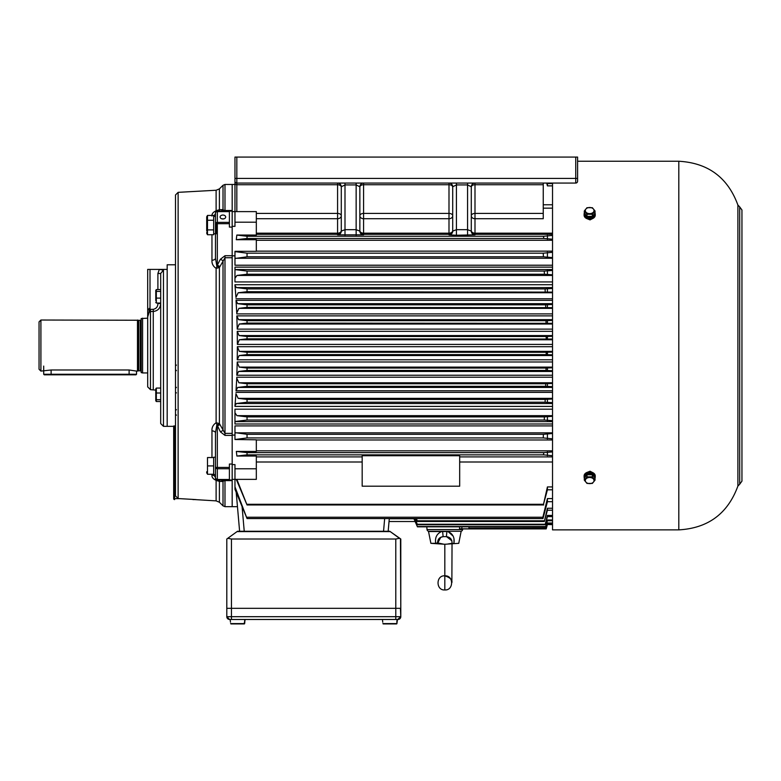<?xml version="1.0" encoding="UTF-8"?>
<svg xmlns="http://www.w3.org/2000/svg" width="781" height="781" viewBox="0 0 781 781"><rect width="100%" height="100%" fill="white"/><g stroke="black" fill="none" stroke-linecap="round" stroke-linejoin="round"><path stroke-width="1.17" d="M399.462 538.314L389.787 531.265L400.79 539.017L399.462 538.314L395.782 539.017L231.44 539.017L227.769 538.314L237.512 531.265L239.611 531.265L236.204 492.333M390.227 531.588L237.063 531.588M400.438 539.017L400.79 608.331L400.79 539.017L400.79 608.331L226.802 608.331L226.802 616.687L400.438 616.687A2.782 2.782 90 0 1 397.656 619.479L229.585 619.479A2.782 2.782 90 0 1 226.802 616.687L229.585 619.479M397.656 619.479L400.79 616.687A2.782 2.782 90 0 1 398.007 619.479A2.782 2.782 90 0 0 400.79 616.687L400.79 608.331L400.79 616.687L400.438 608.331L226.802 608.331L226.802 539.017L227.769 538.314M389.787 531.265L239.611 531.265L236.975 501.09L237.463 506.664L232.182 506.664L232.182 480.022L232.182 506.664L224.987 506.664L224.987 480.618L232.182 480.618M136.548 374.255L135.992 374.812L44.253 374.812L43.697 374.255L136.548 374.255L136.548 371.092L129.119 369.989L51.116 369.989L40.905 371.092L39.05 369.237L39.05 321.879L40.905 320.025L138.325 320.249A1.484 1.484 0 0 0 138.706 320.308L140.258 320.308A0.927 0.927 0 0 0 141.185 319.37M40.905 371.092L40.905 320.025M136.548 371.092L137.476 371.092L137.476 320.025M137.476 371.092L138.325 370.868L138.325 320.249M141.185 371.746A0.927 0.927 180 0 0 140.258 370.819L138.706 370.819A1.484 1.484 180 0 0 138.325 370.868M142.581 318.17L142.581 372.947L141.185 372.576L141.185 318.541L147.687 318.17M142.581 372.947L147.687 372.947M244.853 622.174L244.355 623.931L231.283 623.931L244.355 623.931L245.146 619.479L397.099 619.479L396.807 622.174M43.697 374.255L43.697 366.084M575.782 183.066L236.828 183.066A1.855 1.855 0 0 1 234.974 181.212L234.974 157.069L236.828 157.069L236.828 183.066A1.855 1.855 0 0 1 234.974 181.212L234.974 211.622L232.182 211.622L232.182 226.344L234.974 226.344L234.974 211.622L256.324 211.622L256.324 222.194L234.974 222.194M426.787 526.824L427.031 529.567A1.855 1.855 0 0 0 428.876 531.265L460.761 531.265A1.855 1.855 0 0 0 462.606 529.567L462.664 528.903M543.244 183.066L543.244 218.719L474.994 218.719L474.994 233.177L552.528 233.177M462.313 528.922L546.192 528.883L547.422 524.529L552.528 524.529M552.528 265.218L234.974 265.218L234.974 251.316L256.324 251.316L256.324 239.708L236.282 239.708L236.828 235.061L247.04 236.262L247.04 238.478L236.282 239.708M237.365 344.392L237.248 331.329L239.093 335.557L247.04 336.504L247.04 338.827L239.318 339.755L237.365 344.392M237.219 328.655L236.809 315.875L238.556 319.654L247.04 320.679L247.04 323.08L239.259 324.017L237.219 328.655M236.76 312.986L236.018 300.343L237.649 303.672L247.04 304.815L247.04 307.372L238.879 308.349L236.76 312.986M235.96 297.405L234.974 285.436L236.379 287.603L247.04 288.902L247.04 291.704L238.176 292.768L235.96 297.405M552.528 281.931L234.974 281.931L234.974 267.131L552.528 267.131M237.365 346.725L239.318 351.362L247.04 352.29L247.04 354.613L239.093 355.56L237.248 359.787L237.365 346.696L552.528 346.696M237.219 362.472L239.259 367.109L247.04 368.036L247.04 370.438L238.556 371.463L236.809 375.241L237.219 362.472M236.76 378.131L238.879 382.768L247.04 383.744L247.04 386.312L237.649 387.444L236.018 390.773L236.76 378.131M235.96 393.712L238.176 398.349L247.04 399.423L247.04 402.215L236.379 403.513L234.974 405.681L235.96 393.712M234.974 412.827L236.926 415.658L247.04 416.888L247.04 420.041L234.974 421.525L234.974 409.185L552.528 409.185M234.974 432.625L247.04 434.314L247.04 437.926L234.974 439.518L234.974 425.899L552.528 425.899M552.528 455.694L543.527 454.854L247.04 454.854L236.887 456.045L256.324 456.045L256.324 468.776L234.974 468.776L234.974 464.617L232.182 464.617L232.182 479.368L234.974 479.368L234.974 468.776M552.528 456.895L459.677 456.895M362.179 456.895L256.324 456.895M362.179 455.723L459.677 455.723L459.677 486.202L362.179 486.202L362.179 455.723M552.528 489.794L547.422 489.794L543.498 504.292L547.422 486.924L552.528 486.924M256.324 461.991L362.179 461.991M459.677 461.991L552.528 461.991M236.877 479.368L247.04 504.965L236.282 479.368M543.498 504.292L247.04 504.292M256.324 468.776L256.324 479.368L232.182 479.368M256.324 222.194L256.324 235.061L236.828 235.061M552.528 239.201L543.732 238.478L543.527 236.262L247.04 236.262M543.527 236.262L552.528 235.432M256.324 213.408L337.577 213.408L337.577 184.726L236.828 184.726L236.828 211.622L256.324 211.622M232.182 210.499L224.987 210.499L224.987 184.462L232.182 184.462L232.182 211.095L232.182 184.462L234.974 184.462M552.528 438.815L543.244 437.926L543.4 434.314L552.528 433.514M543.4 434.314L247.04 434.314M543.244 437.926L247.04 437.926M236.887 456.045L236.34 451.418L256.324 451.418L256.324 439.801L234.974 439.518M552.528 439.976L256.324 439.976M552.528 420.666L544.25 420.041L544.425 416.888L552.528 416.322M544.425 416.888L247.04 416.888M544.25 420.041L247.04 420.041M552.528 423.985L234.974 423.985L234.974 421.525M552.528 402.654L545.089 402.215L545.197 399.423L552.528 399.013M545.197 399.423L247.04 399.423M545.089 402.215L247.04 402.215M552.528 386.634L545.646 386.312L545.714 383.744L552.528 383.442M545.714 383.744L247.04 383.744M545.646 386.312L247.04 386.312M552.528 370.702L546.007 370.438L546.046 368.036L552.528 367.792M546.046 368.036L247.04 368.036M546.007 370.438L247.04 370.438M552.528 354.838L546.192 354.613L546.202 352.29L552.528 352.075M546.202 352.29L247.04 352.29M546.192 354.613L247.04 354.613M552.528 274.805L544.425 274.229L247.04 274.229L236.926 275.459L234.974 278.3M544.425 274.229L544.25 271.075L247.04 271.075L247.04 274.229M544.25 271.075L552.528 270.451M234.974 269.601L247.04 271.075M543.527 454.854L543.732 452.638L247.04 452.638L247.04 454.854M543.732 452.638L552.528 451.916M256.324 450.842L552.528 450.842M236.34 451.418L247.04 452.638M543.732 238.478L247.04 238.478M552.528 240.275L256.324 240.275M552.528 292.114L247.04 291.704M545.197 291.704L545.089 288.902L247.04 288.902M545.089 288.902L552.528 288.462M552.528 307.685L247.04 307.372M545.714 307.372L545.646 304.815L247.04 304.815M545.646 304.815L552.528 304.483M552.528 323.324L247.04 323.08M546.046 323.08L546.007 320.679L247.04 320.679M546.007 320.679L552.528 320.425M552.528 339.042L247.04 338.827M546.202 338.827L546.192 336.504L247.04 336.504M546.192 336.504L552.528 336.289M552.528 257.603L543.4 256.803L247.04 256.803L234.974 258.491M543.4 256.803L543.244 253.19L247.04 253.19L247.04 256.803M543.244 253.19L552.528 252.302M256.324 251.14L552.528 251.14M234.974 251.599L247.04 253.19M552.528 185.868L547.422 185.868L547.422 183.574L552.528 183.574M547.422 185.868L546.72 183.066M543.693 504.965L247.04 504.965M552.528 501.695L547.422 501.695L542.99 518.555L542.863 517.237L547.422 498.581L552.528 498.581M236.34 479.495L234.974 479.495L234.974 486.856L247.04 518.555L234.974 489.345L234.974 486.856M542.863 517.237L247.04 517.237M542.99 518.555L247.04 518.555M415.131 521.513L389.036 521.513L415.131 521.513L417.425 526.824L545.675 526.824L547.422 519.99L552.528 519.99M552.528 523.377L547.422 523.377L545.978 528.044L547.422 522.997L552.528 522.997M545.978 528.044L468.961 528.21L546.026 528.21M468.961 528.044L468.961 526.824M414.018 518.555L417.425 526.824L413.842 518.555M552.528 520.722L547.422 520.722L545.675 526.824M417.425 526.521L545.597 526.521M415.014 518.555L417.425 524.705L545.138 524.705L547.422 515.421L552.528 515.421M417.425 524.705L414.77 518.555M552.528 516.612L547.422 516.612L545.138 524.705M417.425 524.256L545.031 524.256M416.488 518.555L417.425 521.474L544.337 521.474L547.422 508.255L552.528 508.255M417.425 521.474L416.175 518.555M552.528 510.208L547.422 510.208L544.337 521.474M417.425 520.8L544.172 520.8M546.807 526.765L546.192 528.883M552.528 524.647L547.422 524.529M461.932 526.824L461.796 528.825L459.511 528.796L462.352 528.922M461.796 528.825L546.183 528.825M234.974 255.836L232.182 255.836L232.182 435.076L234.974 435.076M236.828 211.622L234.974 211.622M552.528 406.403L234.974 406.403L234.974 405.681M234.974 285.436L234.974 284.714L552.528 284.714M552.528 208.156L543.244 208.156M389.289 518.555L388.177 531.265L389.28 518.73L413.92 518.73M547.422 498.581L547.422 501.695M547.422 508.255L547.422 510.208M547.422 515.421L547.422 516.612M547.422 519.99L547.422 520.722M547.422 451.916L547.422 455.694M547.422 433.514L547.422 438.815M547.422 416.322L547.422 420.666M547.422 399.013L547.422 402.654M547.422 383.442L547.422 386.634M547.422 367.792L547.422 370.702M547.422 352.075L547.422 354.838M547.422 336.289L547.422 339.042M547.422 320.425L547.422 323.324M547.422 304.483L547.422 307.685M547.422 288.462L547.422 292.114M547.422 270.451L547.422 274.805M547.422 252.302L547.422 257.603M547.422 235.432L547.422 239.201M547.422 486.924L547.422 489.794M575.743 157.069L577.598 157.069L577.598 181.212A1.855 1.855 0 0 1 575.743 183.066L575.743 157.069L236.828 157.069M467.565 235.237L467.565 184.921L471.285 186.776L471.285 231.127A3.71 3.71 180 0 0 474.994 234.837L456.426 235.237L456.426 229.673L467.565 229.673L471.285 231.127M452.716 231.127L452.716 186.776L456.426 184.921L456.426 229.673L452.716 231.127A3.71 3.71 180 0 1 448.997 234.837L448.997 234.3A3.71 3.71 180 0 0 452.716 230.59A3.71 2.587 180 0 1 448.997 233.177L448.997 218.719A3.71 2.929 180 0 0 452.716 215.8A3.71 2.392 180 0 0 448.997 213.408L448.997 184.726L363.575 184.726L363.575 213.408L448.997 213.408L448.997 218.719L363.575 218.719L363.575 233.177L448.997 233.177L448.997 234.3L363.575 234.3A3.71 3.71 0 0 1 359.856 230.59A3.71 2.587 180 0 0 363.575 233.177L363.575 234.837A3.71 3.71 -0 0 1 359.856 231.127L359.856 186.776L356.146 184.921L344.997 184.921L341.287 186.776A3.71 3.71 0 0 0 337.577 183.066L337.577 184.726A3.71 2.392 180 0 1 341.287 187.108M363.575 234.837L337.577 234.837A3.71 3.71 180 0 0 341.287 231.127L341.287 186.776M341.287 231.127L344.997 229.673L356.146 229.673L359.856 231.127M359.856 215.8A3.71 2.929 180 0 0 363.575 218.719L363.575 213.408A3.71 2.392 180 0 0 359.856 215.8M359.856 186.776A3.71 3.71 0 0 1 363.575 183.066L363.575 184.726A3.71 2.392 180 0 0 359.856 187.108M337.577 234.837L337.577 234.3A3.71 3.71 180 0 0 341.287 230.59A3.71 2.587 180 0 1 337.577 233.177L337.577 218.719A3.71 2.929 180 0 0 341.287 215.8A3.71 2.392 180 0 0 337.577 213.408L337.577 218.719L256.324 218.719M552.528 234.3L474.994 234.3L474.994 233.177A3.71 2.587 180 0 1 471.285 230.59A3.71 3.71 180 0 0 474.994 234.3L474.994 234.837M543.244 184.726L474.994 184.726L474.994 213.408A3.71 2.392 180 0 0 471.285 215.8A3.71 2.929 180 0 0 474.994 218.719L474.994 213.408L543.244 213.408M471.285 186.776A3.71 3.71 0 0 1 474.994 183.066L474.994 184.726A3.71 2.392 180 0 0 471.285 187.108M452.707 187.049A3.71 2.392 180 0 0 448.997 184.726L448.997 183.066A3.71 3.71 0 0 1 452.716 186.776M577.598 181.251L577.598 181.212A1.855 1.855 0 0 1 575.743 183.066M461.102 531.539L458.75 543.332L444.819 544.269L444.819 575.831L444.819 544.269L430.887 543.332L428.535 531.539L448.04 531.539C452.853 533.745 454.815 537.679 453.946 543.332C460.292 543.332 460.292 543.332 453.946 543.332L447.991 543.947M448.245 543.918L452.033 543.332C452.15 539.427 450.305 537.201 446.507 536.635L443.13 536.635C439.352 537.182 437.516 539.417 437.614 543.332L440.757 537.348L443.286 536.606M452.033 543.781L451.867 582.606C452.502 579.873 450.149 577.608 444.819 575.831L444.819 589.948C453.849 590.641 453.849 575.138 444.819 575.831C435.788 575.138 435.798 590.651 444.819 589.948L444.819 545.841M430.887 543.332L435.7 543.332C434.822 537.631 436.784 533.706 441.597 531.539L428.535 531.539M443.774 544.191L437.594 542.883L435.7 543.332M453.966 543.107L453.995 539.329M453.156 536.137L448.04 531.539L441.646 531.265M446.8 532.73L447.015 531.529A5.574 0.937 99.7 0 0 446.507 536.635L451.828 540.764M443.13 536.635L442.622 531.529L446.976 531.265M446.507 536.635L446.507 535.532M552.528 183.066L552.528 529.869L678.806 529.869L678.806 161.247C708.103 162.907 727.804 177.512 737.899 205.061L737.899 486.055C727.804 513.605 708.103 528.22 678.806 529.869M586.756 472.534L590.045 471.226L592.584 472.534M586.756 218.582L590.045 219.891L592.584 218.582M584.305 210.977L584.305 213.096L586.99 216.376L592.349 216.376L595.034 213.096L595.034 210.977L592.349 214.258L586.99 214.258L584.305 210.977L586.99 207.697L592.349 207.697L595.034 210.977M592.349 216.376L592.349 214.258M586.99 216.376L586.99 214.258M589.675 207.492A4.354 3.075 0 0 0 585.467 211.368A4.354 3.075 0 0 0 591.852 213.233A4.354 3.075 0 0 0 593.872 209.767A4.354 3.075 0 0 0 589.675 207.492M585.223 214.209A4.452 3.144 0 0 0 589.675 217.323A4.452 3.144 0 0 0 594.126 214.209M584.1 214.179L584.1 215.234A5.574 3.944 0 0 0 589.675 219.168A5.574 3.944 0 0 0 595.239 215.234L595.239 214.179A5.574 3.944 180 0 1 589.675 218.114A5.574 3.944 180 0 1 584.1 214.179A5.574 3.944 180 0 1 584.315 213.096M595.024 213.096A5.574 3.944 180 0 1 595.239 214.179M584.315 478.021A5.574 3.944 0 0 1 584.1 476.937A5.574 3.944 0 0 1 589.675 473.003A5.574 3.944 0 0 1 595.239 476.937A5.574 3.944 0 0 1 595.024 478.021L595.034 480.139L592.349 483.419L586.99 483.419L584.305 480.139L586.99 476.859L592.349 476.859L595.034 480.139M595.034 478.021L592.349 474.741L586.99 474.741L584.305 478.021L584.305 480.139M586.99 474.741L586.99 476.859M592.349 474.741L592.349 476.859M589.675 477.474A4.354 3.075 180 0 0 585.467 479.749A4.354 3.075 180 0 0 587.497 483.214A4.354 3.075 180 0 0 593.872 481.35A4.354 3.075 180 0 0 589.675 477.474M594.126 476.908A4.452 3.144 180 0 0 590.045 473.803L590.045 474.741M589.528 474.741L589.294 473.803A4.452 3.144 180 0 0 585.223 476.908M590.28 474.741L590.045 473.803M595.239 476.937L595.239 475.893A5.574 3.944 180 0 0 589.675 471.949A5.574 3.944 180 0 0 584.1 475.893L584.1 476.937M383.569 623.931L396.631 623.931L397.129 622.174L396.631 623.931L383.569 623.931M397.431 619.479L397.129 622.174M230.961 623.931L244.023 623.931L244.521 622.174L244.023 623.931L230.961 623.931M230.463 622.174L230.161 619.479M244.824 619.479L244.521 622.174M383.237 623.931L396.68 623.589L383.237 623.931M382.739 622.174L382.446 619.479M206.701 230.932L206.701 216.806L206.701 230.932M207.492 220.252L213.662 220.252L213.662 215.429L207.492 215.429L207.492 234.73L206.74 232.318M207.004 219.227L206.74 217.84M206.701 233.353L207.492 234.73L213.662 234.73L213.662 229.907L207.492 229.907M216.396 233.783L216.396 222.546M224.987 211.095L223.015 209.611L219.402 209.689L216.112 210.743L217.333 211.641L229.399 211.641L229.399 222.37L217.333 222.37L217.333 211.641A1.855 1.318 180 0 0 215.468 212.959L215.468 216.376L213.662 216.376L213.662 233.783L215.468 233.783L215.468 258.208A3.71 2.04 0 0 1 211.963 260.249C211.729 263.627 213.115 266.341 216.132 268.381L219.402 267.551L224.987 257.74L232.182 257.74L232.182 211.095L217.333 211.095A1.855 1.855 0 0 0 215.468 212.959L215.468 258.208L216.903 266.575L216.132 268.381M206.701 473.071L206.701 471.763M207.492 474.262L213.662 474.262L213.662 457.549L207.492 457.549L207.492 474.262L206.877 471.763M213.662 465.906L207.492 465.906M232.182 433.377L224.987 433.377L219.402 423.566L216.132 422.736C213.115 424.776 211.729 427.49 211.963 430.868A3.71 2.04 180 0 1 215.468 432.908L215.468 457.217L213.662 457.236L213.662 474.614L215.468 474.614L215.468 478.167L215.468 432.908L216.903 424.542L220.388 431.854L224.987 435.398L232.182 435.398L232.182 257.74M155.77 400.78L155.77 388.831L156.337 388.069L156.337 401.532L155.77 400.78L155.77 388.831M162.546 270.265L163.473 270.08L163.473 426.338L160.691 423.556L160.691 273.467L157.899 273.467L159.363 269.416L163.473 270.08L160.691 273.467M150.011 269.416L150.011 309.364L153.261 309.335C156.298 308.671 157.85 306.728 157.899 303.497L160.691 303.497C160.369 308.222 157.889 310.887 153.261 311.492L150.469 311.492C148.361 312.507 147.433 314.313 147.687 316.91L147.687 269.416L167.183 269.416L167.183 426.338L167.183 264.779L175.491 264.779M159.9 307.079L160.164 306.445M147.687 309.364L150.011 309.364L147.687 316.91L147.687 386.878L150.469 389.66L155.77 390.1M147.687 269.416L147.687 345.563M149.083 308.417L149.083 311.804M156.337 399.726L160.691 399.726L160.691 392.999L156.337 392.999M160.691 388.069L156.337 388.069M160.691 401.532L156.337 401.532M155.77 300.539L155.77 290.337L155.77 300.539M156.337 289.585L156.337 303.048L160.691 303.048L160.691 289.585L156.337 289.585L155.77 290.337M156.337 303.048L155.77 302.296M160.691 298.117L156.337 298.117M160.691 291.391L156.337 291.391M194.85 499.586L216.112 500.875L216.112 480.374L219.402 481.428L223.015 481.506L224.987 480.022L217.333 480.022L232.182 480.022L217.333 480.022A1.855 1.855 180 0 1 215.468 478.167L217.147 480.012L229.399 480.022L229.399 479.475L217.333 479.475A1.855 1.318 180 0 1 215.468 478.167A3.71 3.104 180 0 0 211.963 475.063C211.729 477.25 213.115 479.007 216.132 480.335L216.112 480.374M216.112 422.667L216.112 268.449M175.491 425.909L173.685 425.996L174.612 425.909L173.685 425.996L174.612 425.909L173.685 425.996L173.685 498.659L180.05 498.659L178.127 498.551L175.491 495.906L175.491 194.977L178.127 192.341L216.112 190.252L216.112 210.743M180.05 498.659L196.021 499.586C191.823 499.586 191.823 499.586 196.021 499.586L192.936 499.586M222.897 215.039A2.782 1.972 180 0 1 225.689 217.011A2.782 1.972 180 0 1 222.897 218.973A2.782 1.972 180 0 1 220.115 217.011A2.782 1.972 180 0 1 222.897 215.039M221.911 218.846L223.893 218.846M175.491 411.528L175.491 416.41M175.491 384.369L175.491 392.189L176.418 392.911M219.959 481.467A3.71 3.319 90 0 0 217.333 480.022L217.333 468.746L229.399 468.746L229.399 479.475M175.491 342.068L175.491 345.563M175.491 321.421L175.491 327.805M175.491 298.928L175.491 302.891M175.491 276.845L175.491 279.588M216.132 210.782C213.115 212.12 211.729 213.877 211.963 216.054M175.491 279.295L175.491 276.015M175.491 281.921L175.491 290.962M175.491 299.133L175.491 297.668M175.491 347.418L175.491 349.058M175.491 400.155L175.491 403.816M229.399 468.746L229.399 464.031L232.182 464.031L232.182 435.398M232.182 464.031L232.182 480.022L224.987 480.022M232.182 255.719L224.987 255.719L220.388 259.263L217.333 265.179L217.333 223.688L229.399 223.688L229.399 227.086L232.182 227.086M229.399 211.641L229.399 211.095L217.333 211.095M229.399 223.688L229.399 222.37M219.959 266.506L217.333 265.179L216.903 266.575M217.333 222.37A1.855 1.318 180 0 0 215.468 223.688L217.333 223.688L217.333 222.37M213.662 215.615A3.71 3.104 0 0 0 215.468 212.959L215.771 211.944M216.21 211.466L216.835 211.163M229.399 467.428L217.333 467.428L217.333 468.746A1.855 1.318 180 0 1 215.468 467.428L217.333 467.428L217.333 425.938L219.959 424.62M220.388 259.263L223.015 260.649L223.015 430.468L220.388 431.854M217.147 266.243L219.402 267.551L219.402 423.566L217.147 424.874M217.157 211.104A3.71 3.261 -95.7 0 0 219.402 209.689L219.402 188.885L223.015 185.273L223.015 209.611A3.71 3.28 -90 0 1 220.408 211.095M219.959 209.65A3.71 3.319 -90 0 1 217.343 211.095M216.132 422.736L216.903 424.542M216.132 480.335L216.903 479.973M216.112 500.875L219.402 502.232L219.402 481.428A3.71 3.261 95.7 0 0 217.147 480.012M219.402 502.232L223.015 505.844L223.015 481.506A3.71 3.28 90 0 0 220.388 480.022M173.685 498.659A0.927 0.927 0 0 0 174.612 499.586L174.612 499.586A0.927 0.927 0 0 1 173.685 498.659M231.44 539.017L231.44 619.479M395.782 539.017L395.791 619.479M140.258 370.819L140.258 320.308M138.706 370.819L138.706 320.308M51.116 374.812L51.116 369.989M129.119 374.812L129.119 369.989M427.031 529.567L462.606 529.567M344.997 235.237L344.997 183.066M356.146 235.237L356.146 183.066M552.528 344.421L237.365 344.421M552.528 329.123L237.219 329.123M552.528 313.903L236.75 313.903M552.528 298.752L235.95 298.752M552.528 351.362L239.318 351.362M552.528 367.109L239.259 367.109M552.528 382.768L238.879 382.768M552.528 398.349L238.176 398.349M552.528 415.658L236.926 415.658M552.528 432.85L235.491 432.85M256.324 233.177L337.577 233.177L337.577 234.3L256.324 234.3M456.426 235.237L448.997 234.837M234.974 181.212A1.855 1.855 0 0 0 236.828 183.066L236.828 184.726A1.855 1.191 180 0 1 234.974 183.535M552.528 421.613L234.974 421.613M552.528 403.513L236.379 403.513M552.528 387.444L237.649 387.444M552.528 371.463L238.556 371.463M552.528 355.56L239.093 355.56M552.528 275.459L236.926 275.459M552.528 269.513L234.974 269.513M552.528 292.768L238.176 292.768M552.528 287.603L236.379 287.603M552.528 308.349L238.879 308.349M552.528 303.672L237.649 303.672M552.528 324.017L239.259 324.017M552.528 319.654L238.556 319.654M552.528 339.755L239.318 339.755M552.528 335.557L239.093 335.557M552.528 258.267L235.491 258.267M552.528 204.768L543.244 204.768M552.528 331.329L237.248 331.329M552.528 300.343L236.018 300.343M552.528 359.787L237.248 359.787M552.528 377.213L236.75 377.213M552.528 390.773L236.018 390.773M552.528 392.365L235.95 392.365M552.528 361.993L237.219 361.993M552.528 375.241L236.809 375.241M552.528 315.875L236.809 315.875M242.071 506.537L244.238 531.265M383.549 531.265L384.662 518.555M459.511 528.796L459.648 526.824M577.598 178.419L234.974 178.419M467.565 183.066L467.565 184.921L456.426 184.921L456.426 183.066M739.705 345.563L739.705 484.22L741.95 481.125L741.95 209.991L739.705 206.906L739.705 345.563M230.58 623.589L244.726 623.589M382.866 623.589L397.002 623.589M153.261 309.335L153.261 389.66M150.469 309.335L150.469 389.66M157.899 289.585L157.899 273.467M211.963 430.868L211.963 457.549M211.963 474.262L211.963 475.063M178.127 498.551L178.127 192.341M224.987 435.398L224.987 255.719M211.963 234.73L211.963 260.249M174.612 499.586L174.612 425.909M226.802 539.017L226.802 616.687M739.705 484.22L737.899 486.055M739.705 206.906L737.899 205.061M577.598 161.247L678.806 161.247M206.701 216.806L207.492 215.429M163.473 426.338L173.685 426.338M219.402 188.885L216.112 190.252M223.015 185.273L224.987 184.462M224.987 506.664L223.015 505.844M176.418 365.059L175.491 365.986M176.418 370.633L175.491 369.696M176.418 387.347L175.491 388.274M176.418 409.625L175.491 410.552M176.418 415.199L175.491 414.272"/></g></svg>
